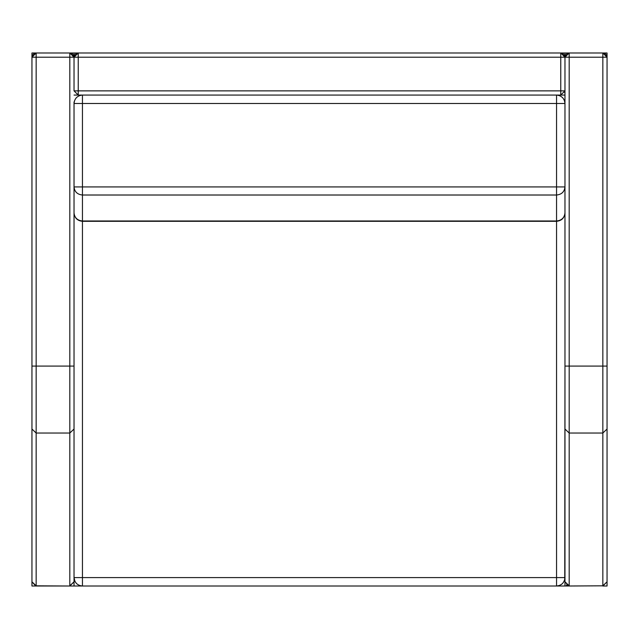 <?xml version="1.0" encoding="UTF-8"?>
<svg xmlns="http://www.w3.org/2000/svg" width="639" height="639" viewBox="0 0 639 639"><rect width="100%" height="100%" fill="white"/><g stroke="black" fill="none" stroke-linecap="round" stroke-linejoin="round"><path stroke-width="0.96" d="M81.512 95.123L82.447 95.067L82.447 577.592L74.028 577.592L74.028 581.802L74.028 366.083L74.028 577.592C74.563 582.672 77.375 585.476 82.447 586.011L556.553 586.011L556.553 577.592L564.972 577.592C564.437 582.672 561.625 585.476 556.553 586.011L564.972 586.011L564.972 366.083L564.756 579.493M74.028 577.592L74.947 581.41M79.979 585.636L82.447 586.011L74.028 586.011L74.028 578.998L74.028 586.011L69.819 586.011L74.028 581.802L69.819 585.819L69.819 433.042L36.159 433.042L36.159 57.198L69.819 57.198L69.819 52.989L74.028 57.198L69.819 57.198L69.819 366.083L31.95 366.083L31.95 57.198L31.95 366.083M559.021 585.636L556.553 586.011M35.752 585.987L31.95 581.802L36.159 585.819L31.95 581.802L31.95 52.989L36.159 52.989L36.159 57.198L31.95 57.198L36.159 52.989L74.028 52.989L74.028 90.866L78.238 90.866L78.238 95.067L560.762 95.067L560.762 90.866L564.972 90.866L564.972 57.198L569.181 52.989L602.841 52.989L607.05 57.198L607.05 581.802L607.05 57.198L602.841 57.198L602.841 52.989L607.05 52.989L607.05 586.011L602.841 586.011L607.05 581.802L602.841 585.819L602.841 433.042L569.181 433.042L569.181 57.198L602.841 57.198L602.841 366.083L564.972 366.083L564.972 52.989L78.238 52.989L78.238 90.866L560.762 90.866L560.762 52.989L564.972 57.198L74.028 57.198L78.238 52.989L74.028 52.989L74.028 57.198L72.806 54.235L69.819 52.989M31.95 581.889L31.95 586.011L69.819 586.011L36.159 585.819L36.159 433.042L31.95 429.025M74.028 429.025L69.819 433.042L69.819 366.083L74.028 366.083L74.028 102.08M71.959 53.572L72.566 54.011M564.972 577.592L564.972 586.011L602.841 585.819L569.181 586.011L564.972 581.802L568.774 585.987M569.181 52.989L566.218 54.211L564.972 57.198L564.972 52.989L569.181 52.989L569.181 57.198L564.972 57.198L563.726 54.211L560.762 52.989M604.981 53.572L605.588 54.011M564.972 429.025L569.181 433.042L569.181 585.819L564.972 581.802L564.972 578.998L564.972 581.802L569.045 586.011M564.628 92.511L564.972 90.866L560.762 95.067L564.972 95.067L564.972 90.866L564.972 102.08L564.972 95.067L560.762 95.067M78.238 95.067L74.028 95.067L78.238 95.067L74.028 90.866M82.447 95.067C77.375 95.602 74.563 98.414 74.028 103.486L564.972 103.486C564.437 98.414 561.625 95.602 556.553 95.067L556.553 186.931L74.028 186.931C74.563 191.804 77.375 194.504 82.447 195.015L556.553 195.015L556.553 186.931L564.972 186.931C564.437 191.804 561.625 194.504 556.553 195.015L556.553 220.982L82.447 220.982C77.375 220.463 74.563 217.771 74.028 212.899C74.563 217.971 77.375 220.774 82.447 221.31L556.553 221.31C561.625 220.774 564.437 217.971 564.972 212.899C564.437 217.771 561.625 220.463 556.553 220.982L556.553 221.31C561.625 220.774 564.437 217.971 564.972 212.899M74.028 212.899C74.563 217.971 77.375 220.774 82.447 221.31L556.553 221.31L556.553 577.592L82.447 577.592L82.447 586.011M74.028 103.486L74.404 101.018M607.05 429.025L602.841 433.042L602.841 366.083L607.05 366.083M36.159 52.989L33.196 54.211L31.95 57.198M35.872 586.003L31.95 581.802M607.05 57.198L605.828 54.235L602.841 52.989M566.426 584.989L567.839 585.795M564.948 91.289L564.972 90.866M78.238 52.989L75.274 54.211L74.028 57.198"/></g></svg>
